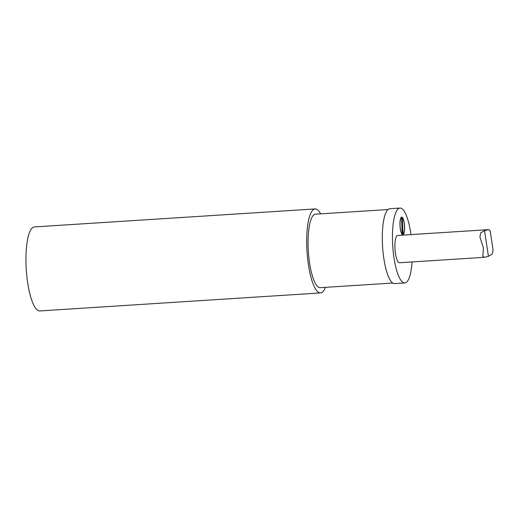 <?xml version="1.0" encoding="UTF-8"?>
<svg xmlns="http://www.w3.org/2000/svg" width="519" height="519" viewBox="0 0 519 519"><rect width="100%" height="100%" fill="white"/><g stroke="black" fill="none" stroke-linecap="round" stroke-linejoin="round"><path stroke-width="0.78" d="M401.388 217.429L401.888 217.396A8.771 2.258 -93.7 0 1 401.953 217.448A8.771 2.258 -93.7 0 1 402.004 217.5M401.888 217.396L402.29 217.772A8.369 2.154 -93.7 0 1 402.329 217.805A8.369 2.154 -93.7 0 1 404.424 225.759A8.369 2.154 -93.7 0 1 403.36 233.913L403.029 234.316A8.771 2.258 -93.7 0 1 402.64 234.627M403.36 233.913A8.369 2.154 -93.7 0 1 402.991 234.205L402.627 234.633M402.29 217.772L402.991 234.205M401.894 234.445L402.257 234.024L401.557 217.584L401.155 217.208M402.257 234.024A8.369 2.154 -93.7 0 1 400.091 225.343A8.369 2.154 -93.7 0 1 401.557 217.584M401.258 217.364A8.771 2.258 -93.7 0 1 401.712 217.143A8.771 2.258 -93.7 0 1 404.528 225.752A8.771 2.258 -93.7 0 1 402.835 234.646A8.771 2.258 -93.7 0 1 400.091 226.952A8.771 2.258 -93.7 0 1 401.258 217.364M483.429 247.998L482.813 256.289L484.344 257.314L488.424 256.347L492.33 254.031L493.05 249.853L490.157 230.65L488.626 229.625L484.545 230.592L480.639 232.908L479.919 237.086L483.429 247.998M484.344 257.314L399.416 262.757A13.676 3.523 -93.7 0 1 395.484 253.642A13.676 3.523 -93.7 0 1 397.664 235.457L488.626 229.625M412.06 261.946A37.53 9.66 -93.7 0 1 406.727 282.031A37.53 9.66 -93.7 0 1 404.781 282.965L394.635 283.621A37.53 9.66 -93.7 0 1 382.6 246.785A37.53 9.66 -93.7 0 1 389.834 208.716L399.98 208.061A37.53 9.66 -93.7 0 1 410.983 234.601M404.781 282.965A37.53 9.66 -93.7 0 1 392.747 246.136A37.53 9.66 -93.7 0 1 399.98 208.061M320.697 213.847A42.091 10.828 86.3 0 0 315.13 208.936A42.091 10.828 86.3 0 0 306.684 241.984A42.091 10.828 86.3 0 0 320.515 292.937A42.091 10.828 86.3 0 0 325.413 287.351M315.13 208.936L34.397 226.933A42.091 10.828 86.3 0 0 25.95 259.98A42.091 10.828 86.3 0 0 39.781 310.939L320.515 292.937M388.024 209.533L315.468 214.185A36.83 9.478 86.3 0 0 308.078 243.1A36.83 9.478 86.3 0 0 320.178 287.688L392.734 283.037M488.424 256.347L484.545 230.592M402.329 217.805L401.953 217.448"/></g></svg>
